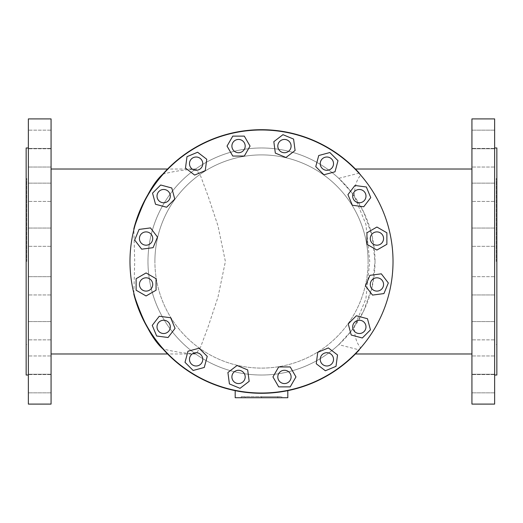 <?xml version="1.0" encoding="UTF-8"?>
<svg xmlns="http://www.w3.org/2000/svg" width="523" height="523" viewBox="0 0 523 523"><rect width="100%" height="100%" fill="white"/><g stroke="black" fill="none" stroke-linecap="round" stroke-linejoin="round"><path stroke-width="0.39" stroke-dasharray="2.62 1.96" d="M471.929 261.5L471.929 353.979L471.929 261.5M360.909 174.963A131.796 131.796 0 0 0 162.81 174.146C173.466 171.328 184.331 169.681 195.406 169.204L195.935 169.021L200.708 176.192L208.174 196.321L217.999 225.91L225.393 261.5L217.999 297.09L208.174 326.679L200.708 346.808L195.935 353.979L195.406 353.796A113.524 113.524 0 0 0 354.404 326.738L365.891 298.77L369.735 261.5L365.891 224.23L354.404 196.262C354.398 186.776 356.568 179.677 360.909 174.963L356.032 169.661M355.908 169.537L355.405 169.021M359.255 173.106L338.78 178.343L351.724 192.601L363.583 211.841L372.062 235.755L375.024 261.5A113.524 113.524 0 0 0 261.5 147.976A113.524 113.524 0 0 0 216.143 365.57A113.524 113.524 0 0 0 338.78 344.657L359.255 349.894M494.634 130.162L471.929 130.162L471.929 148.434L471.929 130.162L471.929 148.434L471.929 130.162L494.634 130.162L494.634 148.434L471.929 148.434L494.634 148.434L494.634 130.162M494.634 148.767L471.929 148.767L471.929 167.04L471.929 148.767L471.929 167.04L471.929 148.767L494.634 148.767L494.634 167.04L471.929 167.04L494.634 167.04L494.634 148.767M494.634 183.142L471.929 183.142L471.929 201.414L471.929 183.142L471.929 201.414L471.929 183.142L494.634 183.142L494.634 201.414L494.634 183.142L494.634 201.414L471.929 201.414L494.634 201.414L494.634 183.142M494.634 228.054L471.929 228.054L471.929 246.326L471.929 228.054L471.929 246.326L471.929 228.054L494.634 228.054L494.634 246.326L471.929 246.326L494.634 246.326L494.634 228.054M494.634 294.946L471.929 294.946L471.929 276.674L471.929 294.946L471.929 276.674L471.929 294.946L494.634 294.946L494.634 276.674L494.634 294.946L494.634 276.674L471.929 276.674L494.634 276.674L494.634 294.946M494.634 321.586L471.929 321.586L471.929 339.858L471.929 321.586L471.929 339.858L471.929 321.586L494.634 321.586L494.634 339.858L494.634 321.586L494.634 339.858L471.929 339.858L494.634 339.858L494.634 321.586M494.634 374.233L471.929 374.233L471.929 355.96L471.929 374.233L471.929 355.96L471.929 374.233L494.634 374.233L494.634 355.96L471.929 355.96L494.634 355.96L494.634 374.233M494.634 392.838L471.929 392.838L471.929 374.566L471.929 392.838L471.929 374.566L471.929 392.838L494.634 392.838L494.634 374.566L471.929 374.566L494.634 374.566L494.634 392.838M496.294 261.5L496.294 178.435L496.294 261.5M496.85 375.024L496.85 147.976M494.634 261.5L494.634 147.976L494.634 261.5M51.071 261.5L51.071 353.979L51.071 261.5M133.868 293.253L134.699 261.5L133.868 229.747M51.071 118.904L51.071 404.096M28.366 404.096L28.366 118.904M51.071 148.434L28.366 148.434L28.366 130.162L28.366 148.434L28.366 130.162L28.366 148.434L51.071 148.434L51.071 130.162L28.366 130.162L51.071 130.162L51.071 148.434M51.071 167.04L28.366 167.04L28.366 148.767L28.366 167.04L28.366 148.767L28.366 167.04L51.071 167.04L51.071 148.767L51.071 167.04L51.071 148.767L28.366 148.767L51.071 148.767L51.071 167.04M51.071 183.142L28.366 183.142L28.366 201.414L28.366 183.142L28.366 201.414L28.366 183.142L51.071 183.142L51.071 201.414L51.071 183.142L51.071 201.414L28.366 201.414L51.071 201.414L51.071 183.142M51.071 228.054L28.366 228.054L28.366 246.326L28.366 228.054L28.366 246.326L28.366 228.054L51.071 228.054L51.071 246.326L28.366 246.326L51.071 246.326L51.071 228.054M51.071 276.674L28.366 276.674L28.366 294.946L28.366 276.674L28.366 294.946L28.366 276.674L51.071 276.674L51.071 294.946L28.366 294.946L51.071 294.946L51.071 276.674M51.071 321.586L28.366 321.586L28.366 339.858L28.366 321.586L28.366 339.858L28.366 321.586L51.071 321.586L51.071 339.858L28.366 339.858L51.071 339.858L51.071 321.586M51.071 374.233L28.366 374.233L28.366 355.96L28.366 374.233L28.366 355.96L28.366 374.233L51.071 374.233L51.071 355.96L51.071 374.233L51.071 355.96L28.366 355.96L51.071 355.96L51.071 374.233M51.071 392.838L28.366 392.838L28.366 374.566L28.366 392.838L28.366 374.566L28.366 392.838L51.071 392.838L51.071 374.566L51.071 392.838L51.071 374.566L28.366 374.566L51.071 374.566L51.071 392.838M26.15 147.976L26.15 375.024M28.366 261.5L28.366 147.976L28.366 261.5M26.706 261.5L26.706 178.435L26.706 261.5M129.979 261.5A131.521 131.521 0 0 0 261.5 393.021A131.521 131.521 0 0 0 393.021 261.5A131.521 131.521 0 0 0 261.5 129.979A131.521 131.521 0 0 0 129.979 261.5A131.521 131.521 0 0 0 261.5 393.021A131.521 131.521 0 0 0 393.021 261.5A131.521 131.521 0 0 0 261.5 129.979A131.521 131.521 0 0 0 129.979 261.5A131.521 131.521 0 0 0 261.5 393.021A131.521 131.521 0 0 0 393.021 261.5A131.521 131.521 0 0 0 261.5 129.979A131.521 131.521 0 0 0 129.979 261.5M338.78 178.343A113.524 113.524 0 0 0 147.976 261.5A113.524 113.524 0 0 0 261.5 375.024A113.524 113.524 0 0 0 375.024 261.5L372.062 287.245L363.583 311.159L351.724 330.399L338.78 344.657M368.1 261.5A106.6 106.6 0 0 1 261.5 368.1A106.6 106.6 0 0 1 154.9 261.5A106.6 106.6 0 0 0 261.5 368.1A106.6 106.6 0 0 0 368.1 261.5A106.6 106.6 0 0 0 261.5 154.9A106.6 106.6 0 0 0 154.9 261.5A106.6 106.6 0 0 1 261.5 154.9A106.6 106.6 0 0 1 368.1 261.5M370.271 284.46A6.642 6.642 0 0 1 376.913 277.811A6.642 6.642 0 0 1 383.562 284.46A6.642 6.642 0 0 1 376.913 291.102A6.642 6.642 0 0 1 370.271 284.46M383.562 238.54A6.642 6.642 0 0 1 376.913 245.189A6.642 6.642 0 0 1 370.271 238.54A6.642 6.642 0 0 1 376.913 231.898A6.642 6.642 0 0 1 383.562 238.54M352.698 326.875A6.642 6.642 0 0 1 359.34 320.233A6.642 6.642 0 0 1 365.989 326.875A6.642 6.642 0 0 1 359.34 333.524A6.642 6.642 0 0 1 352.698 326.875M365.989 196.125A6.642 6.642 0 0 1 359.34 202.767A6.642 6.642 0 0 1 352.698 196.125A6.642 6.642 0 0 1 359.34 189.476A6.642 6.642 0 0 1 365.989 196.125M320.233 359.34A6.642 6.642 0 0 1 326.875 352.698A6.642 6.642 0 0 1 333.524 359.34A6.642 6.642 0 0 1 326.875 365.989A6.642 6.642 0 0 1 320.233 359.34M333.524 163.66A6.642 6.642 0 0 1 326.875 170.302A6.642 6.642 0 0 1 320.233 163.66A6.642 6.642 0 0 1 326.875 157.011A6.642 6.642 0 0 1 333.524 163.66M277.811 376.913A6.642 6.642 0 0 1 284.46 370.271A6.642 6.642 0 0 1 291.102 376.913A6.642 6.642 0 0 1 284.46 383.562A6.642 6.642 0 0 1 277.811 376.913M291.102 146.087A6.642 6.642 0 0 1 284.46 152.729A6.642 6.642 0 0 1 277.811 146.087A6.642 6.642 0 0 1 284.46 139.438A6.642 6.642 0 0 1 291.102 146.087M245.189 376.913A6.642 6.642 0 0 1 238.54 383.562A6.642 6.642 0 0 1 231.898 376.913A6.642 6.642 0 0 1 238.54 370.271A6.642 6.642 0 0 1 245.189 376.913M231.898 146.087A6.642 6.642 0 0 1 238.54 139.438A6.642 6.642 0 0 1 245.189 146.087A6.642 6.642 0 0 1 238.54 152.729A6.642 6.642 0 0 1 231.898 146.087M189.476 359.34A6.642 6.642 0 0 1 196.125 352.698A6.642 6.642 0 0 1 202.767 359.34A6.642 6.642 0 0 1 196.125 365.989A6.642 6.642 0 0 1 189.476 359.34M202.767 163.66A6.642 6.642 0 0 1 196.125 170.302A6.642 6.642 0 0 1 189.476 163.66A6.642 6.642 0 0 1 196.125 157.011A6.642 6.642 0 0 1 202.767 163.66M170.302 326.875A6.642 6.642 0 0 1 163.66 333.524A6.642 6.642 0 0 1 157.011 326.875A6.642 6.642 0 0 1 163.66 320.233A6.642 6.642 0 0 1 170.302 326.875M157.011 196.125A6.642 6.642 0 0 1 163.66 189.476A6.642 6.642 0 0 1 170.302 196.125A6.642 6.642 0 0 1 163.66 202.767A6.642 6.642 0 0 1 157.011 196.125M139.438 284.46A6.642 6.642 0 0 1 146.087 277.811A6.642 6.642 0 0 1 152.729 284.46A6.642 6.642 0 0 1 146.087 291.102A6.642 6.642 0 0 1 139.438 284.46M152.729 238.54A6.642 6.642 0 0 1 146.087 245.189A6.642 6.642 0 0 1 139.438 238.54A6.642 6.642 0 0 1 146.087 231.898A6.642 6.642 0 0 1 152.729 238.54M153.095 247.673L141.681 249.177L134.673 240.044L139.079 229.414L150.493 227.91L157.495 237.043L153.095 247.673M156.057 290.213L146.087 295.966L136.117 290.213L136.117 278.7L146.087 272.947L156.057 278.7L156.057 290.213M168.06 337.512L156.652 336.008L152.245 325.371L159.254 316.245L170.661 317.749L175.068 328.379L168.06 337.512M166.634 207.239L155.521 204.264L152.539 193.144L160.679 185.005L171.792 187.986L174.774 199.1L166.634 207.239M204.264 367.479L193.144 370.461L185.005 362.321L187.986 351.208L199.1 348.226L207.239 356.366L204.264 367.479M205.251 170.661L194.621 175.068L185.488 168.06L186.992 156.652L197.629 152.245L206.755 159.254L205.251 170.661M244.3 156.057L232.787 156.057L227.034 146.087L232.787 136.117L244.3 136.117L250.053 146.087L244.3 156.057M240.044 388.328L229.414 383.921L227.91 372.507L237.043 365.505L247.673 369.905L249.177 381.319L240.044 388.328M290.213 386.883L278.7 386.883L272.947 376.913L278.7 366.943L290.213 366.943L295.966 376.913L290.213 386.883M285.957 157.495L275.327 153.095L273.823 141.681L282.956 134.673L293.586 139.079L295.09 150.493L285.957 157.495M335.014 171.792L323.9 174.774L315.761 166.634L318.736 155.521L329.856 152.539L337.995 160.679L335.014 171.792M336.008 366.348L325.371 370.755L316.245 363.747L317.749 352.339L328.379 347.932L337.512 354.94L336.008 366.348M363.747 206.755L352.339 205.251L347.932 194.621L354.94 185.488L366.348 186.992L370.755 197.629L363.747 206.755M362.321 337.995L351.208 335.014L348.226 323.9L356.366 315.761L367.479 318.736L370.461 329.856L362.321 337.995M383.921 293.586L372.507 295.09L365.505 285.957L369.905 275.327L381.319 273.823L388.328 282.956L383.921 293.586M376.913 250.053L366.943 244.3L366.943 232.787L376.913 227.034L386.883 232.787L386.883 244.3L376.913 250.053M195.406 353.796C184.331 353.319 173.466 351.672 162.81 348.854A131.796 131.796 0 0 0 360.909 348.037C356.568 343.323 354.398 336.224 354.404 326.738M355.405 353.979L355.908 353.463M356.032 353.339L357.392 351.914M357.634 351.659L360.909 348.037M287.807 390.642A131.796 131.796 0 0 1 235.193 390.642L235.193 397.728L287.807 397.728L287.807 390.642M354.404 196.262A113.524 113.524 0 0 0 195.406 169.204M277.791 397.728L245.209 397.728L277.791 397.728L277.791 396.617L261.5 396.617L277.791 396.617M471.929 404.096L471.929 118.904M494.634 118.904L494.634 404.096M261.5 397.728L261.5 396.617L245.209 396.617L281.792 396.617L241.208 396.617L261.5 396.617L261.5 397.728L261.5 396.617L261.5 397.728L281.792 397.728L261.5 397.728M245.209 397.728L245.209 396.617M281.792 397.728L281.792 396.617M241.208 397.728L241.208 396.617M496.294 344.565L496.85 344.565M195.935 169.021L167.595 169.021M26.15 344.565L26.706 344.565M496.294 178.435L496.85 178.435M195.935 353.979L167.595 353.979M26.15 178.435L26.706 178.435"/><path stroke-width="0.78" d="M471.929 169.021L355.405 169.021L358.941 173.165M471.929 118.904L471.929 404.096L494.634 404.096L494.634 118.904L471.929 118.904M494.634 147.976L496.85 147.976L496.85 375.024L494.634 375.024M133.868 229.747L133.81 228.852C142.956 201.453 152.624 183.213 162.81 174.146M51.071 404.096L28.366 404.096L28.366 118.904L51.071 118.904L51.071 404.096M28.366 375.024L26.15 375.024L26.15 147.976L28.366 147.976M162.81 348.854C152.624 339.787 142.956 321.547 133.81 294.148L133.868 293.253M133.81 294.148A131.796 131.796 0 0 0 359.255 349.894L355.405 353.979L471.929 353.979M129.979 261.5A131.521 131.521 0 0 1 261.5 129.979A131.521 131.521 0 0 1 393.021 261.5A131.521 131.521 0 0 1 261.5 393.021A131.521 131.521 0 0 1 129.979 261.5M383.562 284.46A6.642 6.642 0 0 0 376.913 277.811A6.642 6.642 0 0 0 370.271 284.46A6.642 6.642 0 0 0 376.913 291.102A6.642 6.642 0 0 0 383.562 284.46M370.271 238.54A6.642 6.642 0 0 0 376.913 245.189A6.642 6.642 0 0 0 383.562 238.54A6.642 6.642 0 0 0 376.913 231.898A6.642 6.642 0 0 0 370.271 238.54M365.989 326.875A6.642 6.642 0 0 0 359.34 320.233A6.642 6.642 0 0 0 352.698 326.875A6.642 6.642 0 0 0 359.34 333.524A6.642 6.642 0 0 0 365.989 326.875M352.698 196.125A6.642 6.642 0 0 0 359.34 202.767A6.642 6.642 0 0 0 365.989 196.125A6.642 6.642 0 0 0 359.34 189.476A6.642 6.642 0 0 0 352.698 196.125M333.524 359.34A6.642 6.642 0 0 0 326.875 352.698A6.642 6.642 0 0 0 320.233 359.34A6.642 6.642 0 0 0 326.875 365.989A6.642 6.642 0 0 0 333.524 359.34M320.233 163.66A6.642 6.642 0 0 0 326.875 170.302A6.642 6.642 0 0 0 333.524 163.66A6.642 6.642 0 0 0 326.875 157.011A6.642 6.642 0 0 0 320.233 163.66M291.102 376.913A6.642 6.642 0 0 0 284.46 370.271A6.642 6.642 0 0 0 277.811 376.913A6.642 6.642 0 0 0 284.46 383.562A6.642 6.642 0 0 0 291.102 376.913M277.811 146.087A6.642 6.642 0 0 0 284.46 152.729A6.642 6.642 0 0 0 291.102 146.087A6.642 6.642 0 0 0 284.46 139.438A6.642 6.642 0 0 0 277.811 146.087M231.898 376.913A6.642 6.642 0 0 0 238.54 383.562A6.642 6.642 0 0 0 245.189 376.913A6.642 6.642 0 0 0 238.54 370.271A6.642 6.642 0 0 0 231.898 376.913M245.189 146.087A6.642 6.642 0 0 0 238.54 139.438A6.642 6.642 0 0 0 231.898 146.087A6.642 6.642 0 0 0 238.54 152.729A6.642 6.642 0 0 0 245.189 146.087M202.767 359.34A6.642 6.642 0 0 0 196.125 352.698A6.642 6.642 0 0 0 189.476 359.34A6.642 6.642 0 0 0 196.125 365.989A6.642 6.642 0 0 0 202.767 359.34M189.476 163.66A6.642 6.642 0 0 0 196.125 170.302A6.642 6.642 0 0 0 202.767 163.66A6.642 6.642 0 0 0 196.125 157.011A6.642 6.642 0 0 0 189.476 163.66M157.011 326.875A6.642 6.642 0 0 0 163.66 333.524A6.642 6.642 0 0 0 170.302 326.875A6.642 6.642 0 0 0 163.66 320.233A6.642 6.642 0 0 0 157.011 326.875M170.302 196.125A6.642 6.642 0 0 0 163.66 189.476A6.642 6.642 0 0 0 157.011 196.125A6.642 6.642 0 0 0 163.66 202.767A6.642 6.642 0 0 0 170.302 196.125M152.729 284.46A6.642 6.642 0 0 0 146.087 277.811A6.642 6.642 0 0 0 139.438 284.46A6.642 6.642 0 0 0 146.087 291.102A6.642 6.642 0 0 0 152.729 284.46M139.438 238.54A6.642 6.642 0 0 0 146.087 245.189A6.642 6.642 0 0 0 152.729 238.54A6.642 6.642 0 0 0 146.087 231.898A6.642 6.642 0 0 0 139.438 238.54M141.681 249.177L153.095 247.673L157.495 237.043L150.493 227.91L139.079 229.414L134.673 240.044L141.681 249.177M146.087 295.966L156.057 290.213L156.057 278.7L146.087 272.947L136.117 278.7L136.117 290.213L146.087 295.966M156.652 336.008L168.06 337.512L175.068 328.379L170.661 317.749L159.254 316.245L152.245 325.371L156.652 336.008M155.521 204.264L166.634 207.239L174.774 199.1L171.792 187.986L160.679 185.005L152.539 193.144L155.521 204.264M193.144 370.461L204.264 367.479L207.239 356.366L199.1 348.226L187.986 351.208L185.005 362.321L193.144 370.461M194.621 175.068L205.251 170.661L206.755 159.254L197.629 152.245L186.992 156.652L185.488 168.06L194.621 175.068M232.787 156.057L244.3 156.057L250.053 146.087L244.3 136.117L232.787 136.117L227.034 146.087L232.787 156.057M229.414 383.921L240.044 388.328L249.177 381.319L247.673 369.905L237.043 365.505L227.91 372.507L229.414 383.921M278.7 386.883L290.213 386.883L295.966 376.913L290.213 366.943L278.7 366.943L272.947 376.913L278.7 386.883M275.327 153.095L285.957 157.495L295.09 150.493L293.586 139.079L282.956 134.673L273.823 141.681L275.327 153.095M323.9 174.774L335.014 171.792L337.995 160.679L329.856 152.539L318.736 155.521L315.761 166.634L323.9 174.774M325.371 370.755L336.008 366.348L337.512 354.94L328.379 347.932L317.749 352.339L316.245 363.747L325.371 370.755M352.339 205.251L363.747 206.755L370.755 197.629L366.348 186.992L354.94 185.488L347.932 194.621L352.339 205.251M351.208 335.014L362.321 337.995L370.461 329.856L367.479 318.736L356.366 315.761L348.226 323.9L351.208 335.014M372.507 295.09L383.921 293.586L388.328 282.956L381.319 273.823L369.905 275.327L365.505 285.957L372.507 295.09M366.943 244.3L376.913 250.053L386.883 244.3L386.883 232.787L376.913 227.034L366.943 232.787L366.943 244.3M359.255 173.106A131.796 131.796 0 0 0 133.81 228.852M287.807 390.642L287.807 397.728L235.193 397.728L235.193 390.642M167.595 169.021L51.071 169.021M167.595 353.979L51.071 353.979"/></g></svg>
